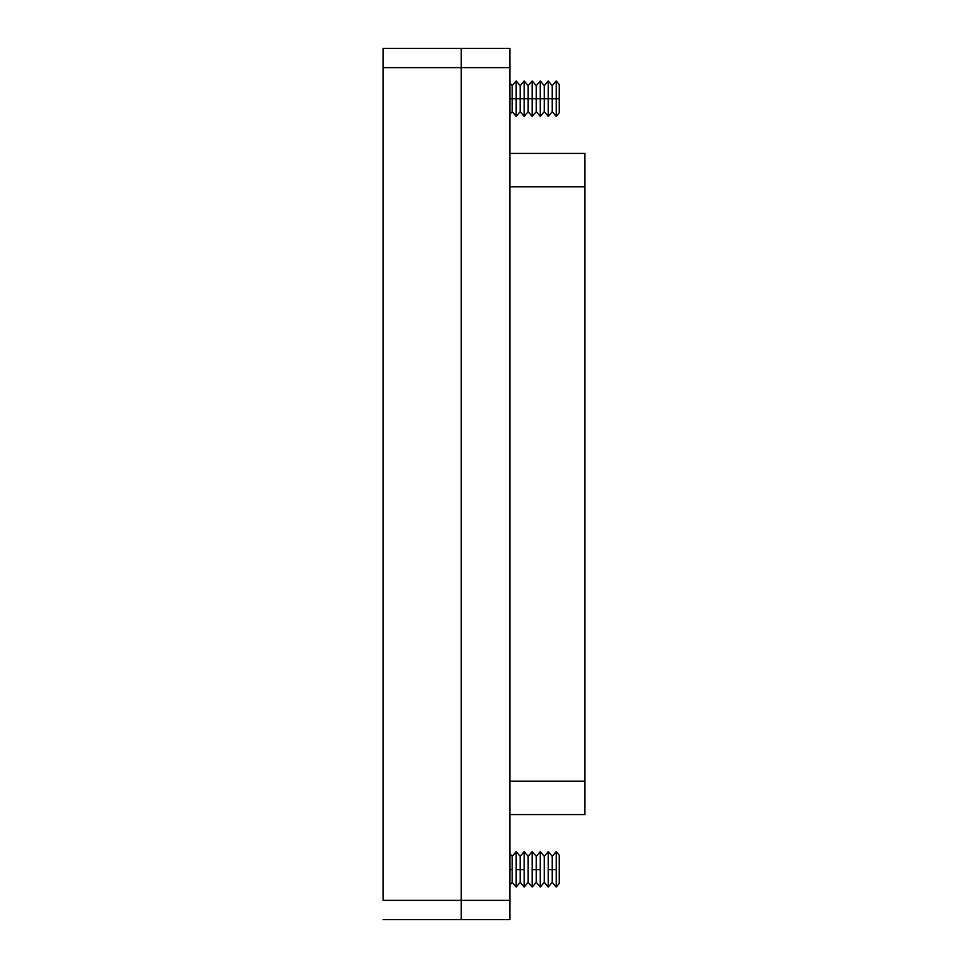 <?xml version="1.0" encoding="UTF-8"?>
<svg xmlns="http://www.w3.org/2000/svg" width="968" height="968" viewBox="0 0 968 968"><rect width="100%" height="100%" fill="white"/><g stroke="black" fill="none" stroke-linecap="round" stroke-linejoin="round"><path stroke-width="1.45" d="M509.942 919.6L509.942 48.4L461.264 48.4L461.264 67.615L461.264 48.4L383.11 48.4L383.11 67.615L383.11 48.4L509.942 48.4L509.942 900.385L461.264 900.385L461.264 919.6L461.264 48.775L461.264 67.615L509.942 67.615L461.264 67.615L461.264 900.385L461.264 67.615L461.264 900.385L383.11 900.385L383.11 67.615L461.264 67.615L383.11 67.615L383.11 900.385L461.264 900.385L461.264 904.136L461.264 900.385L509.942 900.385L509.942 919.6L461.264 919.6L461.264 904.136L461.264 919.6L509.942 919.6M509.942 814.548L584.89 814.548L584.89 781.236L509.942 781.236L584.89 781.236L584.89 814.04M584.89 153.96L584.89 186.763L509.942 186.763L584.89 186.763L584.89 153.452L509.942 153.452M509.942 853.655L512.181 856.341L512.181 869.603L512.181 856.341L516.186 851.538L516.186 869.712L516.186 851.538L520.191 856.341L520.191 869.603L520.191 856.341L524.196 851.538L524.196 869.712L524.196 851.538L528.201 856.341L528.201 869.603L528.201 856.341L532.206 851.538L532.206 869.712L532.206 851.538L536.212 856.341L536.212 869.603L536.212 856.341L540.217 851.538L540.217 869.712L540.217 851.538L544.21 856.341L544.21 869.603L544.21 856.341L548.215 851.538L548.215 869.712L548.215 851.538L552.22 856.341L552.22 869.603L552.22 856.341L556.225 851.538L556.225 869.712L556.225 851.538L559.274 855.192L559.274 869.627L559.274 855.192M559.274 883.433L559.274 869.627L559.274 883.433L556.225 887.087L556.225 869.712L556.225 887.087L552.22 882.284L552.22 869.603L552.22 882.284L548.215 887.087L548.215 869.712L548.215 887.087L544.21 882.284L544.21 869.603L544.21 882.284L540.217 887.087L540.217 869.712L540.217 887.087L536.212 882.284L536.212 869.603L536.212 882.284L532.206 887.087L532.206 869.712L532.206 887.087L528.201 882.284L528.201 869.603L528.201 882.284L524.196 887.087L524.196 869.712L524.196 887.087L520.191 882.284L520.191 869.603L520.191 882.284L516.186 887.087L516.186 869.712L516.186 887.087L512.181 882.284L512.181 869.603L512.181 882.284L509.942 884.982M556.225 98.688L556.225 116.462L556.225 80.913L556.225 98.688L552.22 98.688L552.22 111.659L552.22 85.716L552.22 98.688L548.215 98.688L548.215 116.462L548.215 80.913L548.215 98.688L544.21 98.688L544.21 111.659L544.21 85.716L544.21 98.688L540.217 98.688L540.217 116.462L540.217 80.913L540.217 98.688L536.212 98.688L536.212 111.659L536.212 85.716L536.212 98.688L532.206 98.688L532.206 116.462L532.206 80.913L532.206 98.688L528.201 98.688L528.201 111.659L528.201 85.716L528.201 98.688L524.196 98.688L524.196 116.462L524.196 80.913L524.196 98.688L520.191 98.688L520.191 111.659L520.191 85.716L520.191 98.688L516.186 98.688L516.186 116.462L516.186 80.913L516.186 98.688L512.181 98.688L512.181 111.659L512.181 85.716L512.181 98.688L509.942 98.688L559.274 98.688L559.274 84.567L559.274 98.688L556.225 98.688M559.274 112.808L559.274 98.688L559.274 112.808L556.225 116.462L552.22 111.659L548.215 116.462L544.21 111.659L540.217 116.462L536.212 111.659L532.206 116.462L528.201 111.659L524.196 116.462L520.191 111.659L516.186 116.462L512.181 111.659L509.942 114.345M584.89 186.763L584.89 781.236L584.89 186.763M383.11 919.6L461.264 919.6L383.11 919.6M556.225 869.712L552.22 869.603L556.225 869.712M548.215 869.712L552.22 869.603L548.215 869.712M540.217 869.712L536.212 869.603L540.217 869.712M532.206 869.712L536.212 869.603L532.206 869.712M524.196 869.712L520.191 869.603L524.196 869.712M516.186 869.712L520.191 869.603L516.186 869.712M509.942 869.663L512.181 869.603L509.942 869.663M509.942 83.018L512.181 85.716L516.186 80.913L520.191 85.716L524.196 80.913L528.201 85.716L532.206 80.913L536.212 85.716L540.217 80.913L544.21 85.716L548.215 80.913L552.22 85.716L556.225 80.913L559.274 84.567"/></g></svg>
